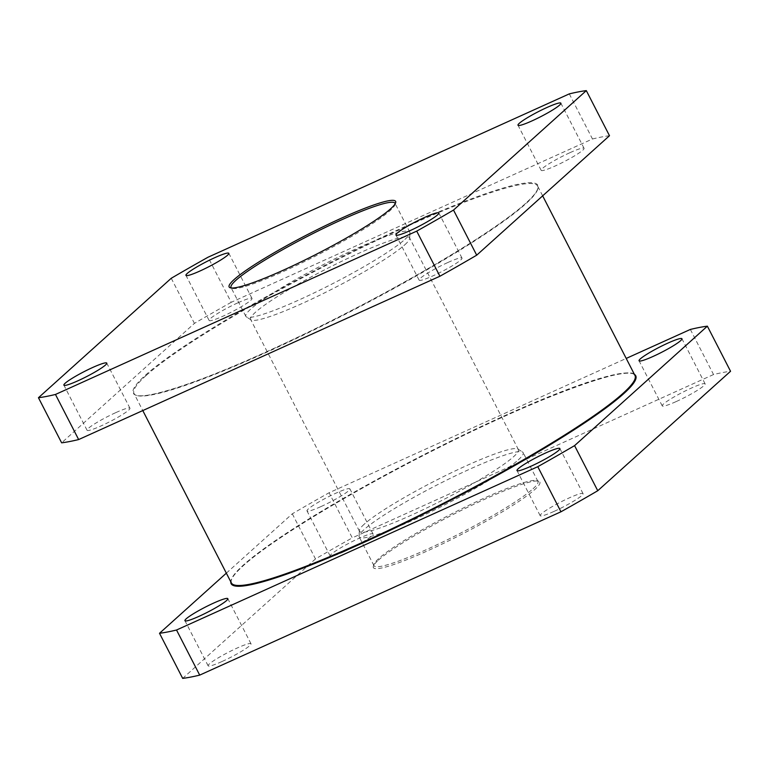 <?xml version="1.0" encoding="UTF-8"?>
<svg xmlns="http://www.w3.org/2000/svg" width="769" height="769" viewBox="0 0 769 769"><rect width="100%" height="100%" fill="white"/><g stroke="black" fill="none" stroke-linecap="round" stroke-linejoin="round"><path stroke-width="0.58" stroke-dasharray="3.85 2.88" d="M378.348 560.216A93.597 10.766 152.8 0 1 463.995 509.059A93.597 10.766 152.8 0 1 538.733 481.221A93.597 10.766 152.8 0 1 534.888 489.44A93.597 10.766 152.8 0 1 439.676 545.221A93.597 10.766 152.8 0 1 373.359 566.215A93.597 10.766 152.8 0 1 378.348 560.216M533.061 488.728A92.174 10.603 -27.2 0 0 537.954 481.442A92.174 10.603 -27.2 0 0 536.849 480.635A92.174 10.603 -27.2 0 0 463.236 508.049A92.174 10.603 -27.2 0 0 378.886 558.429A92.174 10.603 -27.2 0 0 373.984 564.331A92.174 10.603 -27.2 0 0 373.994 565.705A92.174 10.603 -27.2 0 0 443.982 541.414A92.174 10.603 -27.2 0 0 533.061 488.728M518.248 459.91A92.174 10.603 -27.2 0 0 523.151 452.624A92.174 10.603 -27.2 0 0 522.641 452.085A92.174 10.603 -27.2 0 0 450.442 478.251A92.174 10.603 -27.2 0 0 364.083 529.61A92.174 10.603 -27.2 0 0 359.036 536.166A92.174 10.603 -27.2 0 0 359.181 536.887A92.174 10.603 -27.2 0 0 429.169 512.596A92.174 10.603 -27.2 0 0 518.248 459.91M395.151 203.814A92.174 10.603 152.8 0 1 395.016 204.669A92.174 10.603 152.8 0 1 390.114 210.571A92.174 10.603 152.8 0 1 305.764 260.951A92.174 10.603 152.8 0 1 232.151 288.365A92.174 10.603 152.8 0 1 231.392 287.981M404.917 239.39A92.174 10.603 -27.2 0 0 409.964 232.834A92.174 10.603 -27.2 0 0 409.819 232.113A92.174 10.603 -27.2 0 0 339.831 256.404A92.174 10.603 -27.2 0 0 250.752 309.09A92.174 10.603 -27.2 0 0 245.849 316.376A92.174 10.603 -27.2 0 0 246.359 316.915A92.174 10.603 -27.2 0 0 318.558 290.749A92.174 10.603 -27.2 0 0 404.917 239.39M554.209 511.327A24.108 2.768 -27.2 0 0 583.056 493.65A24.108 2.768 -27.2 0 0 569.031 497.995A24.108 2.768 -27.2 0 0 540.174 515.682A24.108 2.768 -27.2 0 0 554.209 511.327M676.268 401.533A24.108 2.768 -27.2 0 0 705.115 383.846A24.108 2.768 -27.2 0 0 691.091 388.201A24.108 2.768 -27.2 0 0 662.234 405.888A24.108 2.768 -27.2 0 0 676.268 401.533M321.029 506.55A24.108 2.768 -27.2 0 0 349.885 488.863A24.108 2.768 -27.2 0 0 335.851 493.217A24.108 2.768 -27.2 0 0 306.994 510.904A24.108 2.768 -27.2 0 0 321.029 506.55M344.204 551.652A24.108 2.768 -27.2 0 0 373.061 533.974A24.108 2.768 -27.2 0 0 359.027 538.319A24.108 2.768 -27.2 0 0 330.18 556.006A24.108 2.768 -27.2 0 0 344.204 551.652M222.154 661.455A24.108 2.768 -27.2 0 0 251.002 643.768A24.108 2.768 -27.2 0 0 236.967 648.123A24.108 2.768 -27.2 0 0 208.12 665.81A24.108 2.768 -27.2 0 0 222.154 661.455M364.218 524.198A89.339 10.276 -27.2 0 0 359.334 530.552A89.339 10.276 -27.2 0 0 359.469 531.254A89.339 10.276 -27.2 0 0 427.304 507.703A89.339 10.276 -27.2 0 0 513.644 456.642A89.339 10.276 -27.2 0 0 518.393 449.577A89.339 10.276 -27.2 0 0 517.902 449.058A89.339 10.276 -27.2 0 0 447.923 474.415A89.339 10.276 -27.2 0 0 364.218 524.198M404.782 244.802A89.339 10.276 -27.2 0 0 409.666 238.448A89.339 10.276 -27.2 0 0 409.531 237.746A89.339 10.276 -27.2 0 0 341.696 261.297A89.339 10.276 -27.2 0 0 255.356 312.358A89.339 10.276 -27.2 0 0 250.607 319.423A89.339 10.276 -27.2 0 0 251.098 319.942A89.339 10.276 -27.2 0 0 321.077 294.585A89.339 10.276 -27.2 0 0 404.782 244.802M447.971 262.45A24.108 2.768 152.8 0 1 462.006 258.096A24.108 2.768 152.8 0 1 433.149 275.783A24.108 2.768 152.8 0 1 419.115 280.137A24.108 2.768 152.8 0 1 447.971 262.45M570.031 152.647A24.108 2.768 152.8 0 1 584.065 148.302A24.108 2.768 152.8 0 1 555.208 165.979A24.108 2.768 152.8 0 1 541.174 170.333A24.108 2.768 152.8 0 1 570.031 152.647M237.977 302.775A24.108 2.768 152.8 0 1 252.001 298.42A24.108 2.768 152.8 0 1 223.154 316.107A24.108 2.768 152.8 0 1 209.12 320.462A24.108 2.768 152.8 0 1 237.977 302.775M115.917 412.569A24.108 2.768 152.8 0 1 129.951 408.224A24.108 2.768 152.8 0 1 101.095 425.901A24.108 2.768 152.8 0 1 87.06 430.256A24.108 2.768 152.8 0 1 115.917 412.569M569.3 93.885L592.476 138.987L231.219 302.313L208.043 257.211M609.49 135.719A329.007 37.844 -27.2 0 0 592.476 138.987M690.351 329.44L713.536 374.541A329.007 37.844 152.8 0 1 730.55 371.273M713.536 374.541L352.279 537.867L329.094 492.756L626.216 358.431M231.219 302.313A329.007 37.844 -27.2 0 0 194.422 323.374L61.635 442.829M171.247 278.272L194.422 323.374M226.346 573.155L292.297 513.817A329.007 37.844 152.8 0 1 329.094 492.756M292.297 513.817L315.482 558.928A329.007 37.844 152.8 0 1 352.279 537.867M315.482 558.928L182.686 678.383M146.072 375.56A226.903 26.098 -27.2 0 0 134.017 393.497A226.903 26.098 -27.2 0 0 306.293 333.679A226.903 26.098 -27.2 0 0 525.563 203.996A226.903 26.098 -27.2 0 0 537.627 186.06A226.903 26.098 -27.2 0 0 365.352 245.878A226.903 26.098 -27.2 0 0 146.072 375.56M525.785 203.276A227.47 26.165 152.8 0 1 265.641 352.173A227.47 26.165 152.8 0 1 145.341 375.282A227.47 26.165 152.8 0 1 405.484 226.374A227.47 26.165 152.8 0 1 525.785 203.276M231.373 582.94A226.903 26.098 152.8 0 1 243.437 565.004A226.903 26.098 152.8 0 1 462.707 435.321A226.903 26.098 152.8 0 1 634.983 375.503C632.676 362.199 527.601 400.995 419.23 457.613C341.34 497.639 269.333 541.876 243.34 565.638C235.689 572.578 231.623 577.682 231.142 580.97L231.373 582.94M634.396 374.368A227.47 26.165 -27.2 0 0 455.94 439.166A227.47 26.165 -27.2 0 0 243.215 565.724A227.47 26.165 -27.2 0 0 230.787 581.797M542.654 195.845L537.627 186.06L537.858 188.04C537.368 191.318 533.302 196.431 525.66 203.362C491.987 234.708 374.09 302.717 274.975 347.915C196.403 384.51 136.622 402.812 134.017 393.497L142.784 410.569M536.849 480.635L538.733 481.221M537.954 481.442L523.151 452.624M232.151 288.365L230.267 287.779M409.819 232.113L395.006 203.295M583.056 493.65L559.88 448.538M705.115 383.846L681.94 338.745M373.061 533.974L349.885 488.863M251.002 643.768L227.826 598.667M359.334 530.552L359.036 536.166M518.393 449.577L409.531 237.746M409.666 238.448L409.964 232.834M462.006 258.096L438.82 212.994M584.065 148.302L560.88 103.19M252.001 298.42L228.826 253.318M129.951 408.224L106.766 363.112M87.06 430.256L63.885 385.154M209.12 320.462L185.944 275.35M541.174 170.333L517.998 125.232M419.115 280.137L395.939 235.026M251.098 319.942L246.359 316.915M359.469 531.254L250.607 319.423M517.902 449.058L522.641 452.085M208.12 665.81L184.935 620.698M330.18 556.006L306.994 510.904M662.234 405.888L639.049 360.776M540.174 515.682L516.999 470.58M245.849 316.376L231.046 287.558M395.016 204.669L395.641 202.785M373.994 565.705L359.181 536.887M373.984 564.331L373.359 566.215"/><path stroke-width="1.15" d="M234.112 279.56A93.597 10.766 -27.2 0 0 230.267 287.779A93.597 10.766 -27.2 0 0 305.005 259.941A93.597 10.766 -27.2 0 0 390.652 208.784A93.597 10.766 -27.2 0 0 395.641 202.785A93.597 10.766 -27.2 0 0 329.324 223.779A93.597 10.766 -27.2 0 0 234.112 279.56M231.392 287.981A92.174 10.603 152.8 0 1 231.046 287.558A92.174 10.603 152.8 0 1 235.939 280.272A92.174 10.603 152.8 0 1 325.018 227.586A92.174 10.603 152.8 0 1 395.006 203.295A92.174 10.603 152.8 0 1 395.151 203.814M531.023 466.225A24.108 2.768 -27.2 0 0 559.88 448.538A24.108 2.768 -27.2 0 0 545.846 452.893A24.108 2.768 -27.2 0 0 516.999 470.58A24.108 2.768 -27.2 0 0 531.023 466.225M653.083 356.432A24.108 2.768 -27.2 0 0 681.94 338.745A24.108 2.768 -27.2 0 0 667.905 343.099A24.108 2.768 -27.2 0 0 639.049 360.776A24.108 2.768 -27.2 0 0 653.083 356.432M198.969 616.354A24.108 2.768 -27.2 0 0 227.826 598.667A24.108 2.768 -27.2 0 0 213.792 603.021A24.108 2.768 -27.2 0 0 184.935 620.698A24.108 2.768 -27.2 0 0 198.969 616.354M424.796 217.348A24.108 2.768 152.8 0 1 438.82 212.994A24.108 2.768 152.8 0 1 409.973 230.681A24.108 2.768 152.8 0 1 395.939 235.026A24.108 2.768 152.8 0 1 424.796 217.348M546.846 107.545A24.108 2.768 152.8 0 1 560.88 103.19A24.108 2.768 152.8 0 1 532.033 120.877A24.108 2.768 152.8 0 1 517.998 125.232A24.108 2.768 152.8 0 1 546.846 107.545M214.791 257.673A24.108 2.768 152.8 0 1 228.826 253.318A24.108 2.768 152.8 0 1 199.969 271.005A24.108 2.768 152.8 0 1 185.944 275.35A24.108 2.768 152.8 0 1 214.791 257.673M92.732 367.467A24.108 2.768 152.8 0 1 106.766 363.112A24.108 2.768 152.8 0 1 77.909 380.799A24.108 2.768 152.8 0 1 63.885 385.154A24.108 2.768 152.8 0 1 92.732 367.467M78.649 439.56L439.906 276.244L416.721 231.133L55.464 394.459L78.649 439.56A329.007 37.844 -27.2 0 1 61.635 442.829L38.45 397.727L171.247 278.272A329.007 37.844 -27.2 0 1 208.043 257.211L569.3 93.885A329.007 37.844 -27.2 0 1 586.314 90.617L453.518 210.072L476.703 255.183L609.49 135.719L586.314 90.617M439.906 276.244A329.007 37.844 -27.2 0 0 476.703 255.183M416.721 231.133A329.007 37.844 -27.2 0 0 453.518 210.072M574.578 445.626L597.753 490.728L730.55 371.273L707.365 326.171L574.578 445.626A329.007 37.844 152.8 0 1 537.781 466.687L176.524 630.013L199.7 675.115L560.957 511.789L537.781 466.687M597.753 490.728A329.007 37.844 152.8 0 1 560.957 511.789M626.216 358.431L690.351 329.44A329.007 37.844 152.8 0 1 707.365 326.171M38.45 397.727A329.007 37.844 -27.2 0 0 55.464 394.459M176.524 630.013A329.007 37.844 152.8 0 1 159.51 633.281L226.346 573.155M199.7 675.115A329.007 37.844 152.8 0 1 182.686 678.383L159.51 633.281M542.654 195.845L634.983 375.503A226.903 26.098 152.8 0 1 622.928 393.44A226.903 26.098 152.8 0 1 403.648 523.122A226.903 26.098 152.8 0 1 231.373 582.94L142.784 410.569M230.787 581.797A227.47 26.165 -27.2 0 0 396.775 527.13A227.47 26.165 -27.2 0 0 623.659 393.718A227.47 26.165 -27.2 0 0 634.396 374.368"/></g></svg>
